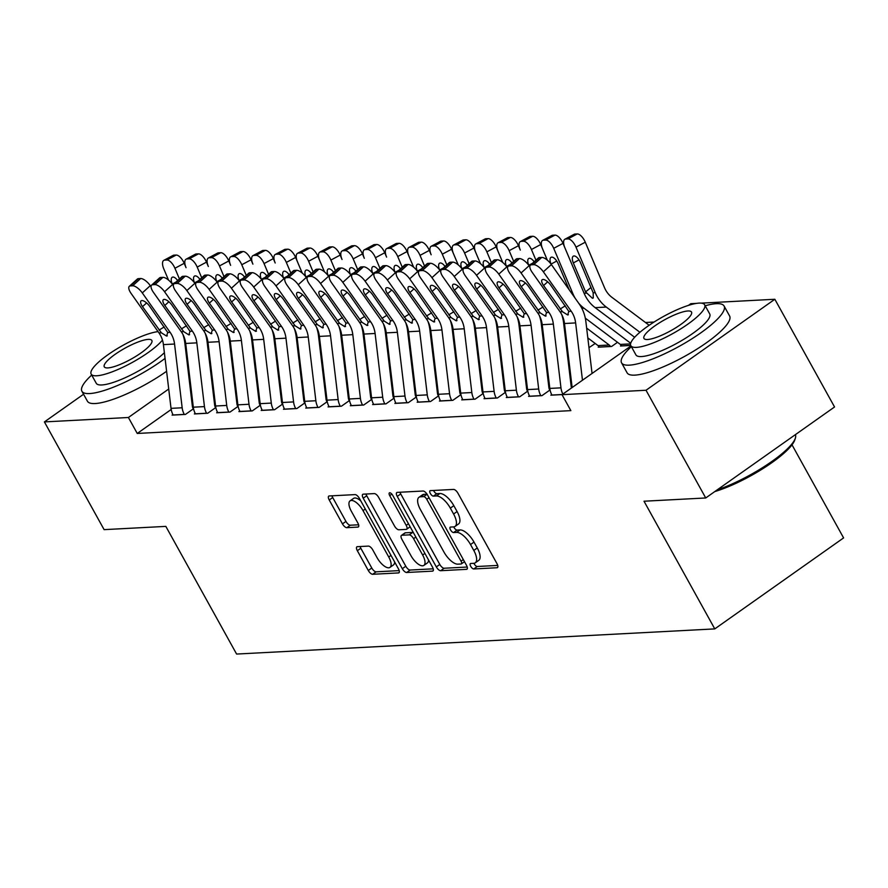 <?xml version="1.0" encoding="UTF-8"?>
<svg xmlns="http://www.w3.org/2000/svg" width="888" height="888" viewBox="0 0 888 888"><rect width="100%" height="100%" fill="white"/><g stroke="black" fill="none" stroke-linecap="round" stroke-linejoin="round"><path stroke-width="1.33" d="M470.707 566.3A3.219 1.343 -125.2 0 0 473.759 568.964L497.003 567.743A4.607 1.92 -125.2 0 0 497.48 567.587A4.607 1.92 -125.2 0 0 497.014 563.714L457.942 493.217A4.607 1.92 -125.2 0 0 453.579 489.421L430.347 490.642A3.219 1.343 -125.2 0 0 430.003 490.753A3.219 1.343 -125.2 0 0 430.336 493.462A3.219 1.343 -125.2 0 0 433.388 496.126L436.385 495.97A14.73 6.127 -125.2 0 1 450.338 508.125L453.59 514.008A14.73 6.127 -125.2 0 1 455.089 526.395A14.73 6.127 -125.2 0 1 453.535 526.906L450.538 527.061A3.219 1.343 -125.2 0 0 450.194 527.172A3.219 1.343 -125.2 0 0 450.516 529.881A3.219 1.343 -125.2 0 0 453.568 532.545L456.576 532.389A14.73 6.127 -125.2 0 1 470.529 544.544L473.781 550.427A14.73 6.127 -125.2 0 1 475.28 562.814A14.73 6.127 -125.2 0 1 473.726 563.325L470.718 563.48A3.219 1.343 -125.2 0 0 470.385 563.591A3.219 1.343 -125.2 0 0 470.707 566.3M473.926 563.303A3.219 1.343 -125.2 0 0 474.192 563.847A3.219 1.343 -125.2 0 0 477.245 566.5L497.746 565.423M433.555 490.476A3.219 1.343 -125.2 0 0 433.81 491.009A3.219 1.343 -125.2 0 0 436.863 493.661L439.871 493.506L436.385 495.97M453.735 526.884A3.219 1.343 -125.2 0 0 454.001 527.428A3.219 1.343 -125.2 0 0 457.054 530.081L460.062 529.925L456.576 532.389M357.353 546.675A4.607 1.92 -125.2 0 0 356.876 546.83A4.607 1.92 -125.2 0 0 357.342 550.704L368.298 570.485A4.607 1.92 -125.2 0 0 372.66 574.281L398.468 572.927A4.607 1.92 -125.2 0 0 398.956 572.771A4.607 1.92 -125.2 0 0 398.479 568.897L359.407 498.401A4.607 1.92 -125.2 0 0 355.056 494.605L329.248 495.959A4.607 1.92 -125.2 0 0 328.76 496.115A4.607 1.92 -125.2 0 0 329.226 499.988L342.468 523.887A4.607 1.92 -125.2 0 0 346.831 527.683L357.875 527.106A4.607 1.92 -125.2 0 0 358.352 526.939A4.607 1.92 -125.2 0 0 357.886 523.065L351.326 511.222A12.31 5.128 -125.2 0 1 350.072 500.865A12.31 5.128 -125.2 0 1 363.026 510.611L388.744 557.009A12.31 5.128 -125.2 0 1 389.999 567.377A12.31 5.128 -125.2 0 1 377.045 557.631L372.76 549.894A4.607 1.92 -125.2 0 0 368.398 546.098L357.353 546.675M171.195 409.479L137.252 433.455L570.862 410.633L562.015 394.672L630.98 345.965M137.252 433.455L128.405 417.493L44.4 421.911L83.572 394.25M701.209 303.141L774.847 299.267L834.554 406.981L705.727 497.968L644.011 501.221L714.773 628.893L236.597 654.056L165.834 526.384L104.107 529.637L44.4 421.911M705.727 497.968L646.02 390.254L562.015 394.672M436.319 566.899A4.607 1.92 -125.2 0 0 440.681 570.707L466.489 569.341A4.607 1.92 -125.2 0 0 466.977 569.186A4.607 1.92 -125.2 0 0 466.5 565.312L427.428 494.827A4.607 1.92 -125.2 0 0 423.077 491.02L397.269 492.385A4.607 1.92 -125.2 0 0 396.781 492.54A4.607 1.92 -125.2 0 0 397.247 496.414L436.319 566.899L439.804 564.446A4.607 1.92 -125.2 0 0 444.167 568.242L467.232 567.032M432.478 571.139L406.671 572.494A4.607 1.92 -125.2 0 1 402.308 568.697L363.236 498.201A4.607 1.92 -125.2 0 1 362.77 494.327A4.607 1.92 -125.2 0 1 363.259 494.172L374.303 493.595A4.607 1.92 -125.2 0 1 378.654 497.391L394.505 525.985A4.607 1.92 -125.2 0 0 398.856 529.781L406.193 529.392A4.607 1.92 -125.2 0 0 406.671 529.237A4.607 1.92 -125.2 0 0 406.204 525.363L389.71 495.604A3.219 1.343 -125.2 0 1 389.377 492.884A3.219 1.343 -125.2 0 1 392.774 495.437L432.489 567.11A4.607 1.92 -125.2 0 1 432.967 570.984A4.607 1.92 -125.2 0 1 432.478 571.139L433.266 570.573M714.773 628.893L843.6 537.906L792.007 444.833M195.182 413.364L194.361 413.952L207.725 413.242L215.828 407.514M277.023 364.08L277.811 363.747M239.749 411.011L238.916 411.599L252.292 410.9L260.395 405.172M321.589 361.738L322.377 361.405M284.315 408.669L283.483 409.257L296.858 408.558L304.961 402.83M366.156 359.385L366.944 359.052M328.882 406.327L328.049 406.915L341.414 406.204L349.528 400.488M410.722 357.043L411.499 356.71M373.437 403.985L372.616 404.562L385.98 403.862L394.083 398.135M455.289 354.701L456.066 354.368M418.004 401.631L417.171 402.22L430.547 401.52L438.65 395.793M499.844 352.347L500.632 352.014M462.57 399.289L461.738 399.878L475.113 399.167L483.216 393.451M544.411 350.005L545.199 349.672M507.137 396.947L506.304 397.524L519.669 396.825L527.783 391.097M588.977 347.663L595.215 343.467M562.126 394.594L550.871 395.182L551.703 394.594M630.724 345.465L620.501 345.998L621.311 345.432M233.2 365.69L232.434 366.222M212.521 380.297L211.755 380.83M191.841 394.894L191.075 395.438M654.045 322.044L645.476 322.499M599.023 346.609L598.223 347.175L611.588 346.475L617.504 342.302M529.415 395.771L528.582 396.359L541.958 395.648L550.061 389.932M566.688 348.829L567.476 348.496M484.848 398.113L484.027 398.701L497.391 398.002L505.494 392.274M522.133 351.182L522.91 350.849M440.293 400.466L439.46 401.043L452.825 400.344L460.939 394.616M477.566 353.524L478.343 353.191M395.726 402.808L394.894 403.396L408.269 402.686L416.372 396.969M433 355.866L433.788 355.533M351.16 405.15L350.327 405.738L363.703 405.039L371.806 399.311M388.433 358.219L389.221 357.886M306.593 407.503L305.761 408.08L319.136 407.381L327.239 401.654M343.878 360.561L344.655 360.228M262.027 409.845L261.205 410.434L274.57 409.723L282.673 404.007M299.312 362.903L300.089 362.57M217.471 412.187L216.639 412.776L230.003 412.076L238.117 406.349M254.745 365.257L255.533 364.913M172.905 414.53L172.072 415.118L185.448 414.419L193.551 408.691M210.079 359.818L209.313 360.35M189.399 374.414L188.633 374.958M168.72 389.022L128.405 417.493M774.847 299.267L646.02 390.254M688.444 305.383L690.842 303.685L696.503 303.385M475.28 562.814L478.754 560.361A14.73 6.127 -125.2 0 0 477.267 547.963L473.781 550.427M460.062 529.925A14.73 6.127 -125.2 0 1 474.003 542.091L477.267 547.963M455.089 526.395L458.574 523.942A14.73 6.127 -125.2 0 0 457.076 511.544L453.59 514.008M439.871 493.506A14.73 6.127 -125.2 0 1 453.824 505.672L457.076 511.544M400 492.241A4.607 1.92 -125.2 0 0 400.732 493.95L439.804 564.446M461.039 563.991A3.219 1.343 -125.2 0 0 461.383 563.88A3.219 1.343 -125.2 0 0 461.05 561.172L426.751 499.289A3.219 1.343 -125.2 0 0 423.709 496.636L420.535 496.803A14.73 6.127 -125.2 0 0 418.981 497.302A14.73 6.127 -125.2 0 0 420.479 509.701L443.922 551.992A14.73 6.127 -125.2 0 0 457.875 564.158L461.039 563.991M418.981 497.302L422.466 494.849A14.73 6.127 -125.2 0 1 424.02 494.339L427.039 494.183M433.222 568.82L410.156 570.04L406.671 572.494M365.989 494.028A4.607 1.92 -125.2 0 0 366.722 495.748L405.794 566.233A4.607 1.92 -125.2 0 0 410.156 570.04M409.668 526.939A4.607 1.92 -125.2 0 0 410.145 526.784L406.671 529.237M410.944 555.644A12.31 5.128 -125.2 0 0 423.898 565.39A12.31 5.128 -125.2 0 0 422.644 555.033L413.586 538.683A4.607 1.92 -125.2 0 0 409.224 534.876L401.898 535.264A4.607 1.92 -125.2 0 0 401.42 535.42A4.607 1.92 -125.2 0 0 401.887 539.294L410.944 555.644M423.898 565.39L427.383 562.937A12.31 5.128 -125.2 0 0 428.527 559.94M413.32 532.511A4.607 1.92 -125.2 0 0 412.709 532.423L409.224 534.876M401.42 535.42L404.895 532.966A4.607 1.92 -125.2 0 1 405.383 532.8L412.709 532.423M389.999 567.377L393.484 564.912A12.31 5.128 -125.2 0 0 394.616 561.926M360.828 500.954A12.31 5.128 -125.2 0 0 353.557 498.401L350.072 500.865M331.979 495.815A4.607 1.92 -125.2 0 0 332.711 497.535L345.954 521.423A4.607 1.92 -125.2 0 0 350.305 525.219L358.619 524.786M360.095 546.531A4.607 1.92 -125.2 0 0 360.817 548.251L371.783 568.02A4.607 1.92 -125.2 0 0 376.146 571.828L399.212 570.607M649.161 325.263L611.899 297.314A23.443 20.613 -93 0 1 604.528 287.723L585.281 242.202L576.001 247.153A9.38 4.129 -118.1 0 0 567.954 238.894L577.233 233.944A9.38 4.129 61.9 0 1 585.281 242.202M639.915 332.279L606.293 307.07A35.165 30.925 -93 0 1 595.249 292.685L576.001 247.153M634.654 337.274L595.16 307.648A35.165 30.925 -93 0 1 584.104 293.262L564.857 247.741A9.38 4.129 -118.1 0 1 564.901 239.238L574.181 234.277A9.38 4.129 61.9 0 1 575.002 234.055L577.233 233.944M579.032 259.884L573.326 262.926A7.504 3.297 61.9 0 1 573.359 256.121A7.504 3.297 61.9 0 1 574.014 255.944A7.504 3.297 61.9 0 1 580.452 262.548L593.173 292.785L593.273 297.98L592.429 298.279L585.569 291.875L591.008 287.501M575.002 234.055L565.723 239.016L567.954 238.894M565.723 239.016A9.38 4.129 -118.1 0 0 564.901 239.238M573.326 262.926L585.569 291.875M572.138 387.523A16.406 14.43 -93 0 1 572.105 387.257L564.491 323.51A23.443 20.613 87 0 0 560.073 311.832L532.223 272.394A9.38 3.63 -132.2 0 1 530.38 265.212A9.38 3.63 -132.2 0 1 531.479 264.802L533.71 264.68L541.724 257.42L539.493 257.542L531.479 264.802M592.052 373.46L585.858 321.5A35.165 30.925 87 0 0 579.231 303.996L551.37 264.546L543.367 271.806A9.38 3.63 -132.2 0 0 533.71 264.68M582.473 380.219L575.635 322.921A23.443 20.613 87 0 0 571.217 311.244L543.367 271.806M541.724 257.42A9.38 3.63 47.8 0 1 551.37 264.546M530.38 265.212L538.394 257.953A9.38 3.63 47.8 0 1 539.493 257.542M562.481 311.71L543.578 285.536A7.504 2.897 47.8 0 1 542.113 279.787A7.504 2.897 47.8 0 1 542.99 279.454A7.504 2.897 47.8 0 1 550.715 285.159L568.82 311.377L567.665 314.963L562.481 311.71L560.073 311.832M568.387 314.741L567.665 314.963M582.517 289.51A23.443 20.613 -93 0 1 582.239 288.9L563.003 243.368L553.712 248.329A9.38 4.129 -118.1 0 0 545.665 240.071L554.956 235.109A9.38 4.129 61.9 0 1 563.003 243.368M575.158 298.235A35.165 30.925 -93 0 1 572.96 293.85L553.712 248.329M630.713 343.268L584.015 308.236A35.165 30.925 -93 0 1 578.599 303.108M621.622 345.943L621.578 345.865A4.684 4.118 87 0 0 620.335 344.422L585.314 318.148M547.319 260.14L542.579 248.918A9.38 4.129 -118.1 0 1 542.612 240.404L551.903 235.453A9.38 4.129 61.9 0 1 552.725 235.231L554.956 235.109M552.725 235.231L543.445 240.182L545.665 240.071M543.445 240.182A9.38 4.129 -118.1 0 0 542.612 240.404M556.743 261.05L551.048 264.091A7.504 3.297 61.9 0 1 551.071 257.298A7.504 3.297 61.9 0 1 551.737 257.12A7.504 3.297 61.9 0 1 558.175 263.725L569.186 289.777M547.308 260.129L540.714 244.544L531.435 249.506A9.38 4.129 -118.1 0 0 523.387 241.247L532.667 236.286A9.38 4.129 61.9 0 1 540.714 244.544M535.941 260.173L531.435 249.506M599.333 347.119L610.433 346.453A4.684 4.118 87 0 0 609.19 345.01L586.646 328.094M599.289 347.041A4.684 4.118 87 0 0 598.046 345.599L587.812 337.917M563.813 319.913L563.025 319.325M508.158 237.573L498.878 242.535A9.38 4.129 -118.1 0 0 498.046 242.757L507.337 237.795A9.38 4.129 61.9 0 1 508.158 237.573L510.389 237.462A9.38 4.129 61.9 0 1 518.437 245.721L520.29 250.083A9.38 4.129 -118.1 0 1 520.335 241.58L529.614 236.63A9.38 4.129 61.9 0 1 530.447 236.408L532.667 236.286M530.447 236.408L521.156 241.358L523.387 241.247M521.156 241.358A9.38 4.129 -118.1 0 0 520.335 241.58M528.76 265.257A7.504 3.297 61.9 0 1 528.793 258.464A7.504 3.297 61.9 0 1 529.448 258.286A7.504 3.297 61.9 0 1 534.165 261.782M551.981 395.127L551.936 395.049A16.406 14.43 -93 0 1 549.816 388.422L542.213 324.686A23.443 20.613 87 0 0 537.795 313.009L509.945 273.56A9.38 3.63 -132.2 0 1 508.103 266.378A9.38 3.63 -132.2 0 1 509.201 265.967L511.433 265.856L519.436 258.597L517.216 258.708L509.201 265.967M571.583 387.912A4.684 4.118 -93 0 1 571.184 386.424L563.569 322.677A35.165 30.925 87 0 0 561.693 314.463M529.836 266.777L529.093 265.723L521.078 272.971A9.38 3.63 -132.2 0 0 511.433 265.856M562.87 394.072A16.406 14.43 -93 0 1 560.961 387.845L553.357 324.098A23.443 20.613 87 0 0 548.939 312.421L521.078 272.971M519.436 258.597A9.38 3.63 47.8 0 1 529.093 265.723M508.103 266.378L516.106 259.118A9.38 3.63 47.8 0 1 517.216 258.708M540.193 312.887L521.3 286.702A7.504 2.897 47.8 0 1 519.824 280.952A7.504 2.897 47.8 0 1 520.712 280.63A7.504 2.897 47.8 0 1 528.427 286.325L546.531 312.543L545.376 316.128L540.193 312.887L537.795 313.009M546.109 315.917L545.376 316.128M529.703 396.292L529.659 396.215A16.406 14.43 -93 0 1 527.539 389.599L519.935 325.852A23.443 20.613 87 0 0 515.517 314.186L487.656 274.736A9.38 3.63 -132.2 0 1 485.825 267.554A9.38 3.63 -132.2 0 1 486.924 267.144L489.144 267.022L497.158 259.773L494.927 259.884L486.924 267.144M549.839 390.087L549.506 389.488A4.684 4.118 -93 0 1 548.895 387.59L541.292 323.854A35.165 30.925 87 0 0 539.404 315.64M507.548 267.943L506.815 266.888L498.801 274.148A9.38 3.63 -132.2 0 0 489.144 267.022M540.836 395.715L540.803 395.626A16.406 14.43 -93 0 1 538.683 389.011L531.068 325.263A23.443 20.613 87 0 0 526.651 313.597L498.801 274.148M497.158 259.773A9.38 3.63 47.8 0 1 506.815 266.888M485.825 267.554L493.828 260.295A9.38 3.63 47.8 0 1 494.927 259.884M517.915 314.052L499.023 287.879A7.504 2.897 47.8 0 1 497.546 282.129A7.504 2.897 47.8 0 1 498.423 281.807A7.504 2.897 47.8 0 1 506.149 287.501L524.253 313.719L523.099 317.305L517.915 314.052L515.517 314.186M523.82 317.083L523.099 317.305M631.368 346.664A58.597 13.52 -29 0 0 621.567 362.826A58.597 13.52 -29 0 0 629.303 365.157A58.597 13.52 -29 0 0 690.453 339.727A58.597 13.52 -29 0 0 724.075 306.005A58.597 13.52 -29 0 0 716.35 303.685A58.597 13.52 -29 0 0 705.172 305.761M621.567 362.826L627.095 372.805A58.597 13.52 -29 0 0 634.831 375.136A58.597 13.52 -29 0 0 695.981 349.706A58.597 13.52 -29 0 0 729.603 315.984L724.075 306.005M704.639 304.784L709.723 313.964A42.191 9.735 151 0 1 685.514 338.239A42.191 9.735 151 0 1 641.491 356.554A42.191 9.735 151 0 1 635.919 354.878L630.835 345.698A42.191 9.735 -29 0 0 636.396 347.375A42.191 9.735 -29 0 0 680.43 329.071A42.191 9.735 -29 0 0 704.639 304.784A42.191 9.735 -29 0 0 699.067 303.108A42.191 9.735 -29 0 0 655.044 321.423A42.191 9.735 -29 0 0 630.835 345.698M647.541 339.505A27.195 6.272 -29 0 0 675.912 327.705A27.195 6.272 -29 0 0 691.519 312.065A27.195 6.272 -29 0 0 687.934 310.978A27.195 6.272 -29 0 0 659.551 322.777A27.195 6.272 -29 0 0 643.955 338.428A27.195 6.272 -29 0 0 647.541 339.505M717.26 489.832A58.597 13.52 -29 0 0 795.382 438.095A58.597 13.52 -29 0 0 795.382 434.654M795.382 438.095L794.816 439.882A57.198 13.198 151 0 1 714.773 491.586M91.697 375.069A58.597 13.52 -29 0 0 81.896 391.231A58.597 13.52 -29 0 0 89.633 393.562A58.597 13.52 -29 0 0 165.068 358.408M81.896 391.231L87.424 401.21A58.597 13.52 -29 0 0 95.16 403.541A58.597 13.52 -29 0 0 166.6 371.284M164.38 352.691A42.191 9.735 151 0 1 101.809 384.959A42.191 9.735 151 0 1 96.248 383.283L91.164 374.103A42.191 9.735 -29 0 0 96.725 375.779A42.191 9.735 -29 0 0 131.391 362.926A42.191 9.735 -29 0 0 162.471 340.082M158.064 331.624A42.191 9.735 -29 0 0 114.263 350.516A42.191 9.735 -29 0 0 91.164 374.103M107.87 367.91A27.195 6.272 -29 0 0 136.241 356.11A27.195 6.272 -29 0 0 151.848 340.47A27.195 6.272 -29 0 0 148.263 339.383A27.195 6.272 -29 0 0 119.88 351.182A27.195 6.272 -29 0 0 104.285 366.833A27.195 6.272 -29 0 0 107.87 367.91M186.169 354.312A58.597 13.52 -29 0 0 186.891 353.424M184.16 338.927A58.597 13.52 -29 0 0 184.482 338.073M513.664 261.338L509.146 250.671A9.38 4.129 -118.1 0 0 501.098 242.413L510.389 237.462M565.268 329.948L564.357 329.27M566.433 339.771L565.534 339.094M541.525 321.09L540.748 320.501M502.752 262.482L498.013 251.26A9.38 4.129 -118.1 0 1 498.046 242.757M498.878 242.535L501.098 242.413M506.471 266.422A7.504 3.297 61.9 0 1 506.515 259.64A7.504 3.297 61.9 0 1 507.17 259.463A7.504 3.297 61.9 0 1 511.888 262.959M502.741 262.471L496.148 246.886L486.868 251.848A9.38 4.129 -118.1 0 0 478.821 243.59L488.1 238.628A9.38 4.129 61.9 0 1 496.148 246.886M491.375 262.515L486.868 251.848M542.979 331.113L542.08 330.436M544.155 340.937L543.245 340.259M519.247 322.255L518.459 321.667M480.475 263.658L475.724 252.436A9.38 4.129 -118.1 0 1 475.768 243.923L485.048 238.972A9.38 4.129 61.9 0 1 485.88 238.75L488.1 238.628M485.88 238.75L476.59 243.701L478.821 243.59M476.59 243.701A9.38 4.129 -118.1 0 0 475.768 243.923M487.978 265.601L484.204 267.61A7.504 3.297 61.9 0 1 484.226 260.806A7.504 3.297 61.9 0 1 484.892 260.628A7.504 3.297 61.9 0 1 489.599 264.125M507.414 397.469L507.37 397.391A16.406 14.43 -93 0 1 505.261 390.776L497.646 327.028A23.443 20.613 87 0 0 493.229 315.351L465.379 275.913A9.38 3.63 -132.2 0 1 463.536 268.731A9.38 3.63 -132.2 0 1 464.635 268.32L466.866 268.198L474.869 260.939L472.649 261.061L464.635 268.32M527.55 391.264L527.217 390.653A4.684 4.118 -93 0 1 526.617 388.766L519.003 325.019A35.165 30.925 87 0 0 517.127 316.805M485.27 269.12L484.526 268.065L476.523 275.324A9.38 3.63 -132.2 0 0 466.866 268.198M518.559 396.881L518.514 396.803A16.406 14.43 -93 0 1 516.394 390.187L508.791 326.44A23.443 20.613 87 0 0 504.373 314.763L476.523 275.324M474.869 260.939A9.38 3.63 47.8 0 1 484.526 268.065M463.536 268.731L471.55 261.472A9.38 3.63 47.8 0 1 472.649 261.061M495.626 315.229L476.734 289.044A7.504 2.897 47.8 0 1 475.269 283.305A7.504 2.897 47.8 0 1 476.146 282.972A7.504 2.897 47.8 0 1 483.871 288.678L501.975 314.896L500.81 318.47L495.626 315.229L493.229 315.351M501.542 318.259L500.81 318.47M485.137 398.645L485.092 398.568A16.406 14.43 -93 0 1 482.972 391.941L475.369 328.205A23.443 20.613 87 0 0 470.951 316.528L443.09 277.078A9.38 3.63 -132.2 0 1 441.258 269.897A9.38 3.63 -132.2 0 1 442.357 269.486L444.588 269.375L452.591 262.115L450.36 262.226L442.357 269.486M505.272 392.429L504.939 391.83A4.684 4.118 -93 0 1 504.329 389.943L496.725 326.196A35.165 30.925 87 0 0 494.838 317.982M462.992 270.296L462.248 269.242L454.234 276.49A9.38 3.63 -132.2 0 0 444.588 269.375M496.281 398.057L496.237 397.979A16.406 14.43 -93 0 1 494.117 391.353L486.513 327.617A23.443 20.613 87 0 0 482.084 315.939L454.234 276.49M452.591 262.115A9.38 3.63 47.8 0 1 462.248 269.242M441.258 269.897L449.261 262.637A9.38 3.63 47.8 0 1 450.36 262.226M473.348 316.394L454.456 290.221A7.504 2.897 47.8 0 1 452.98 284.471A7.504 2.897 47.8 0 1 453.857 284.149A7.504 2.897 47.8 0 1 461.582 289.843L479.687 316.061L478.532 319.647L473.348 316.394L470.951 316.528M479.265 319.436L478.532 319.647M480.464 263.647L473.87 248.063L464.591 253.025A9.38 4.129 -118.1 0 0 456.543 244.766L465.823 239.804A9.38 4.129 61.9 0 1 473.87 248.063M469.097 263.692L464.591 253.025M520.701 332.29L519.791 331.613M521.866 342.113L520.967 341.436M496.969 323.432L496.181 322.844M458.197 264.835L453.446 253.602A9.38 4.129 -118.1 0 1 453.491 245.099L462.77 240.149A9.38 4.129 61.9 0 1 463.591 239.927L465.823 239.804M463.591 239.927L454.312 244.877L456.543 244.766M454.312 244.877A9.38 4.129 -118.1 0 0 453.491 245.099M465.701 266.766L461.915 268.787A7.504 3.297 61.9 0 1 461.949 261.982A7.504 3.297 61.9 0 1 462.604 261.805A7.504 3.297 61.9 0 1 467.321 265.301M462.859 399.811L462.815 399.733A16.406 14.43 -93 0 1 460.694 393.118L453.08 329.37A23.443 20.613 87 0 0 448.662 317.704L420.812 278.255A9.38 3.63 -132.2 0 1 418.97 271.073A9.38 3.63 -132.2 0 1 420.068 270.662L422.3 270.54L430.314 263.281L428.083 263.403L420.068 270.662M482.994 393.606L482.661 393.007A4.684 4.118 -93 0 1 482.051 391.109L474.447 327.361A35.165 30.925 87 0 0 472.56 319.147M440.703 271.462L439.96 270.407L431.957 277.667A9.38 3.63 -132.2 0 0 422.3 270.54M473.992 399.234L473.948 399.145A16.406 14.43 -93 0 1 471.828 392.529L464.224 328.782A23.443 20.613 87 0 0 459.806 317.116L431.957 277.667M430.314 263.281A9.38 3.63 47.8 0 1 439.96 270.407M418.97 271.073L426.984 263.814A9.38 3.63 47.8 0 1 428.083 263.403M451.071 317.571L432.167 291.397A7.504 2.897 47.8 0 1 430.702 285.647A7.504 2.897 47.8 0 1 431.579 285.314A7.504 2.897 47.8 0 1 439.305 291.02L457.409 317.238L456.254 320.823L451.071 317.571L448.662 317.704M456.976 320.601L456.254 320.823M458.175 264.824L451.592 249.239L442.302 254.19A9.38 4.129 -118.1 0 0 434.254 245.932L443.545 240.981A9.38 4.129 61.9 0 1 451.592 249.239M446.819 264.857L442.302 254.19M498.412 333.466L497.513 332.789M499.589 343.29L498.69 342.613M474.68 324.608L473.903 324.02M419.036 242.269L409.745 247.219A9.38 4.129 -118.1 0 0 408.924 247.441L418.204 242.491A9.38 4.129 61.9 0 1 419.036 242.269L421.256 242.147A9.38 4.129 61.9 0 1 429.304 250.405L431.168 254.778A9.38 4.129 -118.1 0 1 431.202 246.276L440.492 241.314A9.38 4.129 61.9 0 1 441.314 241.092L443.545 240.981M441.314 241.092L432.034 246.054L434.254 245.932M432.034 246.054A9.38 4.129 -118.1 0 0 431.202 246.276M443.412 267.943L439.638 269.963A7.504 3.297 61.9 0 1 439.66 263.159A7.504 3.297 61.9 0 1 440.326 262.981A7.504 3.297 61.9 0 1 445.032 266.478M440.57 400.988L440.526 400.91A16.406 14.43 -93 0 1 438.406 394.294L430.802 330.547A23.443 20.613 87 0 0 426.384 318.87L398.534 279.431A9.38 3.63 -132.2 0 1 396.692 272.239A9.38 3.63 -132.2 0 1 397.791 271.828L400.022 271.717L408.025 264.458L405.805 264.58L397.791 271.828M460.706 394.783L460.373 394.172A4.684 4.118 -93 0 1 459.773 392.285L452.159 328.538A35.165 30.925 87 0 0 450.283 320.324M418.426 272.638L417.682 271.584L409.668 278.843A9.38 3.63 -132.2 0 0 400.022 271.717M451.715 400.399L451.67 400.322A16.406 14.43 -93 0 1 449.55 393.706L441.947 329.959A23.443 20.613 87 0 0 437.529 318.281L409.668 278.843M408.025 264.458A9.38 3.63 47.8 0 1 417.682 271.584M396.692 272.239L404.706 264.99A9.38 3.63 47.8 0 1 405.805 264.58M428.782 318.748L409.89 292.563A7.504 2.897 47.8 0 1 408.413 286.824A7.504 2.897 47.8 0 1 409.301 286.491A7.504 2.897 47.8 0 1 417.016 292.196L435.12 318.415L433.966 321.989L428.782 318.748L426.384 318.87M434.698 321.778L433.966 321.989M424.531 266.034L420.024 255.367A9.38 4.129 -118.1 0 0 411.976 247.108L421.256 242.147M476.135 334.632L475.235 333.955M477.311 344.455L476.401 343.778M452.403 325.774L451.615 325.186M413.63 267.177L408.88 255.955A9.38 4.129 -118.1 0 1 408.924 247.441M409.745 247.219L411.976 247.108M421.134 269.108L417.349 271.129A7.504 3.297 61.9 0 1 417.382 264.324A7.504 3.297 61.9 0 1 418.048 264.147A7.504 3.297 61.9 0 1 422.755 267.643M413.608 267.166L407.026 251.582L397.735 256.543A9.38 4.129 -118.1 0 0 389.699 248.285L398.978 243.323A9.38 4.129 61.9 0 1 407.026 251.582M402.253 267.21L397.735 256.543M453.857 335.808L452.947 335.131M455.022 345.632L454.123 344.955M430.114 326.951L429.337 326.362M374.47 244.611L365.179 249.572A9.38 4.129 -118.1 0 0 364.358 249.794L373.637 244.833A9.38 4.129 61.9 0 1 374.47 244.611L376.701 244.5A9.38 4.129 61.9 0 1 384.737 252.758L386.602 257.12A9.38 4.129 -118.1 0 1 386.635 248.618L395.926 243.667A9.38 4.129 61.9 0 1 396.747 243.445L398.978 243.323M396.747 243.445L387.468 248.396L389.699 248.285M387.468 248.396A9.38 4.129 -118.1 0 0 386.635 248.618M398.856 270.285L395.071 272.305A7.504 3.297 61.9 0 1 395.105 265.501A7.504 3.297 61.9 0 1 395.759 265.323A7.504 3.297 61.9 0 1 400.477 268.82M379.964 268.376L375.458 257.709A9.38 4.129 -118.1 0 0 367.41 249.45L376.701 244.5M431.568 336.985L430.669 336.308M432.745 346.808L431.834 346.12M407.836 328.127L407.048 327.539M352.181 245.787L342.901 250.738A9.38 4.129 -118.1 0 0 342.08 250.96L351.359 246.009A9.38 4.129 61.9 0 1 352.181 245.787L354.412 245.665A9.38 4.129 61.9 0 1 362.459 253.924L364.313 258.297A9.38 4.129 -118.1 0 1 364.358 249.794M365.179 249.572L367.41 249.45M372.782 273.46A7.504 3.297 61.9 0 1 372.816 266.678A7.504 3.297 61.9 0 1 373.482 266.5A7.504 3.297 61.9 0 1 378.188 269.996M357.686 269.552L353.18 258.885A9.38 4.129 -118.1 0 0 345.132 250.627L354.412 245.665M409.29 338.15L408.38 337.473M410.456 347.974L409.557 347.297M385.559 329.293L384.77 328.704M329.903 246.964L320.624 251.915A9.38 4.129 -118.1 0 0 319.791 252.137L329.082 247.186A9.38 4.129 61.9 0 1 329.903 246.964L332.134 246.842A9.38 4.129 61.9 0 1 340.182 255.1L342.035 259.474A9.38 4.129 -118.1 0 1 342.08 250.96M342.901 250.738L345.132 250.627M350.494 274.636A7.504 3.297 61.9 0 1 350.538 267.843A7.504 3.297 61.9 0 1 351.193 267.665A7.504 3.297 61.9 0 1 355.91 271.162M335.409 270.729L330.891 260.062A9.38 4.129 -118.1 0 0 322.844 251.792L332.134 246.842M387.002 339.327L386.102 338.65M388.178 349.151L387.279 348.473M363.27 330.469L362.493 329.881M324.497 271.872L319.758 260.639A9.38 4.129 -118.1 0 1 319.791 252.137M320.624 251.915L322.844 251.792M332.001 273.804L328.227 275.824A7.504 3.297 61.9 0 1 328.249 269.02A7.504 3.297 61.9 0 1 328.915 268.842A7.504 3.297 61.9 0 1 333.622 272.339M324.486 271.861L317.893 256.277L308.613 261.227A9.38 4.129 -118.1 0 0 300.566 252.969L309.845 248.018A9.38 4.129 61.9 0 1 317.893 256.277M313.12 271.894L308.613 261.227M364.724 340.504L363.825 339.827M365.9 350.327L364.99 349.639M340.992 331.646L340.204 331.058M302.22 273.038L297.469 261.816A9.38 4.129 -118.1 0 1 297.513 253.313L306.793 248.351A9.38 4.129 61.9 0 1 307.625 248.129L309.845 248.018M307.625 248.129L298.335 253.091L300.566 252.969M298.335 253.091A9.38 4.129 -118.1 0 0 297.513 253.313M309.723 274.98L305.938 277.001A7.504 3.297 61.9 0 1 305.971 270.196A7.504 3.297 61.9 0 1 306.638 270.019A7.504 3.297 61.9 0 1 311.344 273.515M302.198 273.027L295.615 257.442L286.336 262.404A9.38 4.129 -118.1 0 0 278.288 254.146L287.568 249.184A9.38 4.129 61.9 0 1 295.615 257.442M290.842 273.071L286.336 262.404M342.446 341.669L341.536 340.992M343.612 351.493L342.713 350.816M318.714 332.811L317.926 332.223M263.059 250.472L253.768 255.433A9.38 4.129 -118.1 0 0 252.947 255.655L262.226 250.694A9.38 4.129 61.9 0 1 263.059 250.472L265.29 250.361A9.38 4.129 61.9 0 1 273.338 258.619L275.191 262.992A9.38 4.129 -118.1 0 1 275.225 254.479L284.515 249.528A9.38 4.129 61.9 0 1 285.337 249.306L287.568 249.184M285.337 249.306L276.057 254.257L278.288 254.146M276.057 254.257A9.38 4.129 -118.1 0 0 275.225 254.479M287.446 276.146L283.661 278.166A7.504 3.297 61.9 0 1 283.694 271.362A7.504 3.297 61.9 0 1 284.349 271.184A7.504 3.297 61.9 0 1 289.066 274.681M268.553 274.248L264.047 263.57A9.38 4.129 -118.1 0 0 255.999 255.311L265.29 250.361M320.157 342.846L319.258 342.169M321.334 352.669L320.424 351.992M296.426 333.988L295.637 333.4M240.77 251.648L231.491 256.61A9.38 4.129 -118.1 0 0 230.669 256.832L239.949 251.87A9.38 4.129 61.9 0 1 240.77 251.648L243.001 251.537A9.38 4.129 61.9 0 1 251.049 259.796L252.902 264.158A9.38 4.129 -118.1 0 1 252.947 255.655M253.768 255.433L255.999 255.311M261.372 279.332A7.504 3.297 61.9 0 1 261.405 272.538A7.504 3.297 61.9 0 1 262.071 272.361A7.504 3.297 61.9 0 1 266.777 275.857M246.276 275.413L241.769 264.746A9.38 4.129 -118.1 0 0 233.722 256.488L243.001 251.537M297.88 344.022L296.969 343.345M299.045 353.846L298.146 353.158M274.148 335.165L273.36 334.576M218.492 252.825L209.213 257.775A9.38 4.129 -118.1 0 0 208.38 257.997L217.671 253.047A9.38 4.129 61.9 0 1 218.492 252.825L220.724 252.703A9.38 4.129 61.9 0 1 228.771 260.961L230.625 265.334A9.38 4.129 -118.1 0 1 230.669 256.832M231.491 256.61L233.722 256.488M242.879 278.499L239.094 280.519A7.504 3.297 61.9 0 1 239.127 273.715A7.504 3.297 61.9 0 1 239.782 273.537A7.504 3.297 61.9 0 1 244.5 277.034M418.292 402.164L418.248 402.086A16.406 14.43 -93 0 1 416.128 395.46L408.524 331.724A23.443 20.613 87 0 0 404.107 320.046L376.246 280.597A9.38 3.63 -132.2 0 1 374.414 273.415A9.38 3.63 -132.2 0 1 375.513 273.005L377.733 272.894L385.747 265.634L383.516 265.745L375.513 273.005M438.428 395.948L438.095 395.349A4.684 4.118 -93 0 1 437.484 393.462L429.881 329.714A35.165 30.925 87 0 0 427.994 321.5M396.137 273.804L395.404 272.76L387.39 280.009A9.38 3.63 -132.2 0 0 377.733 272.894M429.437 401.576L429.392 401.498A16.406 14.43 -93 0 1 427.272 394.871L419.658 331.135A23.443 20.613 87 0 0 415.24 319.458L387.39 280.009M385.747 265.634A9.38 3.63 47.8 0 1 395.404 272.76M374.414 273.415L382.417 266.156A9.38 3.63 47.8 0 1 383.516 265.745M406.504 319.913L387.612 293.739A7.504 2.897 47.8 0 1 386.136 287.99A7.504 2.897 47.8 0 1 387.013 287.668A7.504 2.897 47.8 0 1 394.738 293.362L412.842 319.58L411.688 323.165L406.504 319.913L404.107 320.046M412.409 322.943L411.688 323.165M396.004 403.33L395.959 403.252A16.406 14.43 -93 0 1 393.85 396.636L386.236 332.889A23.443 20.613 87 0 0 381.818 321.212L353.968 281.774A9.38 3.63 -132.2 0 1 352.125 274.592A9.38 3.63 -132.2 0 1 353.224 274.181L355.455 274.059L363.47 266.8L361.238 266.922L353.224 274.181M416.139 397.125L415.806 396.525A4.684 4.118 -93 0 1 415.207 394.627L407.603 330.88A35.165 30.925 87 0 0 405.716 322.666M373.859 274.98L373.115 273.926L365.112 281.185A9.38 3.63 -132.2 0 0 355.455 274.059M407.148 402.752L407.104 402.664A16.406 14.43 -93 0 1 404.984 396.048L397.38 332.301A23.443 20.613 87 0 0 392.962 320.635L365.112 281.185M363.47 266.8A9.38 3.63 47.8 0 1 373.115 273.926M352.125 274.592L360.139 267.332A9.38 3.63 47.8 0 1 361.238 266.922M384.215 321.09L365.323 294.916A7.504 2.897 47.8 0 1 363.858 289.166A7.504 2.897 47.8 0 1 364.735 288.833A7.504 2.897 47.8 0 1 372.461 294.539L390.565 320.757L389.399 324.342L384.215 321.09L381.818 321.212M390.132 324.12L389.399 324.342M373.726 404.506L373.682 404.429A16.406 14.43 -93 0 1 371.561 397.813L363.958 334.066A23.443 20.613 87 0 0 359.54 322.388L331.69 282.95A9.38 3.63 -132.2 0 1 329.848 275.757A9.38 3.63 -132.2 0 1 330.947 275.347L333.178 275.236L341.181 267.976L338.95 268.098L330.947 275.347M393.861 398.301L393.528 397.691A4.684 4.118 -93 0 1 392.918 395.804L385.314 332.057A35.165 30.925 87 0 0 383.427 323.843M351.581 276.157L350.838 275.102L342.824 282.362A9.38 3.63 -132.2 0 0 333.178 275.236M384.87 403.918L384.826 403.84A16.406 14.43 -93 0 1 382.706 397.225L375.102 333.477A23.443 20.613 87 0 0 370.685 321.8L342.824 282.362M341.181 267.976A9.38 3.63 47.8 0 1 350.838 275.102M329.848 275.757L337.851 268.509A9.38 3.63 47.8 0 1 338.95 268.098M361.938 322.266L343.046 296.081A7.504 2.897 47.8 0 1 341.569 290.343A7.504 2.897 47.8 0 1 342.457 290.01A7.504 2.897 47.8 0 1 350.172 295.715L368.276 321.933L367.121 325.508L361.938 322.266L359.54 322.388M367.854 325.297L367.121 325.508M351.448 405.683L351.404 405.605A16.406 14.43 -93 0 1 349.284 398.978L341.669 335.242A23.443 20.613 87 0 0 337.251 323.565L309.401 284.116A9.38 3.63 -132.2 0 1 307.559 276.934A9.38 3.63 -132.2 0 1 308.658 276.523L310.889 276.412L318.903 269.153L316.672 269.264L308.658 276.523M371.584 399.467L371.251 398.867A4.684 4.118 -93 0 1 370.64 396.98L363.037 333.233A35.165 30.925 87 0 0 361.15 325.019M329.293 277.322L328.549 276.279L320.546 283.527A9.38 3.63 -132.2 0 0 310.889 276.412M362.582 405.095L362.537 405.017A16.406 14.43 -93 0 1 360.417 398.39L352.814 334.654A23.443 20.613 87 0 0 348.396 322.977L320.546 283.527M318.903 269.153A9.38 3.63 47.8 0 1 328.549 276.279M307.559 276.934L315.573 269.675A9.38 3.63 47.8 0 1 316.672 269.264M339.66 323.432L320.757 297.258A7.504 2.897 47.8 0 1 319.291 291.508A7.504 2.897 47.8 0 1 320.168 291.186A7.504 2.897 47.8 0 1 327.894 296.881L345.998 323.099L344.844 326.684L339.66 323.432L337.251 323.565M345.565 326.462L344.844 326.684M329.159 406.848L329.115 406.771A16.406 14.43 -93 0 1 326.995 400.155L319.391 336.408A23.443 20.613 87 0 0 314.974 324.731L287.124 285.292A9.38 3.63 -132.2 0 1 285.281 278.111A9.38 3.63 -132.2 0 1 286.38 277.7L288.611 277.578L296.614 270.318L294.394 270.44L286.38 277.7M349.295 400.643L348.962 400.044A4.684 4.118 -93 0 1 348.362 398.146L340.748 334.399A35.165 30.925 87 0 0 338.872 326.185M307.015 278.499L306.271 277.445L298.257 284.704A9.38 3.63 -132.2 0 0 288.611 277.578M340.304 406.271L340.259 406.182A16.406 14.43 -93 0 1 338.139 399.567L330.536 335.819A23.443 20.613 87 0 0 326.118 324.153L298.257 284.704M296.614 270.318A9.38 3.63 47.8 0 1 306.271 277.445M285.281 278.111L293.295 270.851A9.38 3.63 47.8 0 1 294.394 270.44M317.371 324.608L298.479 298.435A7.504 2.897 47.8 0 1 297.014 292.685A7.504 2.897 47.8 0 1 297.891 292.352A7.504 2.897 47.8 0 1 305.605 298.057L323.72 324.275L322.555 327.861L317.371 324.608L314.974 324.731M323.288 327.639L322.555 327.861M306.882 408.025L306.837 407.947A16.406 14.43 -93 0 1 304.717 401.332L297.114 337.584A23.443 20.613 87 0 0 292.696 325.907L264.835 286.469A9.38 3.63 -132.2 0 1 263.003 279.276A9.38 3.63 -132.2 0 1 264.102 278.865L266.322 278.754L274.337 271.495L272.105 271.617L264.102 278.865M327.017 401.82L326.684 401.21A4.684 4.118 -93 0 1 326.074 399.323L318.47 335.575A35.165 30.925 87 0 0 316.583 327.361M284.737 279.676L283.994 278.621L275.979 285.881A9.38 3.63 -132.2 0 0 266.322 278.754M318.026 407.437L317.982 407.359A16.406 14.43 -93 0 1 315.862 400.743L308.247 336.996A23.443 20.613 87 0 0 303.829 325.319L275.979 285.881M274.337 271.495A9.38 3.63 47.8 0 1 283.994 278.621M263.003 279.276L271.007 272.028A9.38 3.63 47.8 0 1 272.105 271.617M295.094 325.785L276.201 299.6A7.504 2.897 47.8 0 1 274.725 293.861A7.504 2.897 47.8 0 1 275.602 293.528A7.504 2.897 47.8 0 1 283.328 299.234L301.432 325.452L300.277 329.026L295.094 325.785L292.696 325.907M300.999 328.815L300.277 329.026M284.593 409.202L284.549 409.124A16.406 14.43 -93 0 1 282.44 402.497L274.825 338.75A23.443 20.613 87 0 0 270.407 327.084L242.557 287.634A9.38 3.63 -132.2 0 1 240.715 280.453A9.38 3.63 -132.2 0 1 241.814 280.042L244.045 279.931L252.059 272.672L249.828 272.783L241.814 280.042M304.728 402.986L304.395 402.386A4.684 4.118 -93 0 1 303.796 400.488L296.192 336.752A35.165 30.925 87 0 0 294.305 328.538M262.448 280.841L261.705 279.798L253.702 287.046A9.38 3.63 -132.2 0 0 244.045 279.931M295.737 408.613L295.693 408.536A16.406 14.43 -93 0 1 293.573 401.909L285.969 338.173A23.443 20.613 87 0 0 281.552 326.495L253.702 287.046M252.059 272.672A9.38 3.63 47.8 0 1 261.705 279.798M240.715 280.453L248.729 273.193A9.38 3.63 47.8 0 1 249.828 272.783M272.805 326.951L253.913 300.777A7.504 2.897 47.8 0 1 252.447 295.027A7.504 2.897 47.8 0 1 253.324 294.705A7.504 2.897 47.8 0 1 261.05 300.399L279.154 326.618L277.988 330.203L272.805 326.951L270.407 327.084M278.721 329.981L277.988 330.203M262.315 410.367L262.271 410.289A16.406 14.43 -93 0 1 260.151 403.674L252.547 339.926A23.443 20.613 87 0 0 248.129 328.249L220.28 288.811A9.38 3.63 -132.2 0 1 218.437 281.629A9.38 3.63 -132.2 0 1 219.536 281.219L221.767 281.096L229.77 273.837L227.539 273.959L219.536 281.219M282.451 404.162L282.118 403.563A4.684 4.118 -93 0 1 281.507 401.665L273.904 337.917A35.165 30.925 87 0 0 272.028 329.703M240.171 282.018L239.427 280.963L231.413 288.223A9.38 3.63 -132.2 0 0 221.767 281.096M273.46 409.79L273.415 409.701A16.406 14.43 -93 0 1 271.295 403.085L263.692 339.338A23.443 20.613 87 0 0 259.274 327.672L231.413 288.223M229.77 273.837A9.38 3.63 47.8 0 1 239.427 280.963M218.437 281.629L226.44 274.37A9.38 3.63 47.8 0 1 227.539 273.959M250.527 328.127L231.635 301.953A7.504 2.897 47.8 0 1 230.159 296.204A7.504 2.897 47.8 0 1 231.047 295.871A7.504 2.897 47.8 0 1 238.761 301.576L256.865 327.794L255.711 331.379L250.527 328.127L248.129 328.249M256.443 331.157L255.711 331.379M240.038 411.544L239.993 411.466A16.406 14.43 -93 0 1 237.873 404.85L230.269 341.103A23.443 20.613 87 0 0 225.841 329.426L197.991 289.976A9.38 3.63 -132.2 0 1 196.148 282.795A9.38 3.63 -132.2 0 1 197.258 282.384L199.478 282.273L207.492 275.014L205.261 275.136L197.258 282.384M260.173 405.328L259.84 404.728A4.684 4.118 -93 0 1 259.229 402.841L251.626 339.094A35.165 30.925 87 0 0 249.739 330.88M217.882 283.194L217.138 282.14L209.135 289.399A9.38 3.63 -132.2 0 0 199.478 282.273M251.171 410.955L251.126 410.878A16.406 14.43 -93 0 1 249.006 404.262L241.403 340.515A23.443 20.613 87 0 0 236.985 328.838L209.135 289.399M207.492 275.014A9.38 3.63 47.8 0 1 217.138 282.14M196.148 282.795L204.162 275.546A9.38 3.63 47.8 0 1 205.261 275.136M228.249 329.304L209.357 303.119A7.504 2.897 47.8 0 1 207.881 297.38A7.504 2.897 47.8 0 1 208.758 297.047A7.504 2.897 47.8 0 1 216.483 302.753L234.587 328.971L233.433 332.545L228.249 329.304L225.841 329.426M234.155 332.334L233.433 332.545M223.998 276.59L219.48 265.923A9.38 4.129 -118.1 0 0 211.433 257.664L220.724 252.703M275.591 345.188L274.692 344.511M276.767 355.011L275.868 354.334M251.859 336.33L251.082 335.742M196.215 253.99L186.924 258.952A9.38 4.129 -118.1 0 0 186.103 259.174L195.382 254.212A9.38 4.129 61.9 0 1 196.215 253.99L198.435 253.879A9.38 4.129 61.9 0 1 206.482 262.138L208.347 266.511A9.38 4.129 -118.1 0 1 208.38 257.997M209.213 257.775L211.433 257.664M216.805 281.674A7.504 3.297 61.9 0 1 216.839 274.88A7.504 3.297 61.9 0 1 217.505 274.703A7.504 3.297 61.9 0 1 222.211 278.199M217.749 412.72L217.704 412.631A16.406 14.43 -93 0 1 215.584 406.016L207.981 342.269A23.443 20.613 87 0 0 203.563 330.602L175.713 291.153A9.38 3.63 -132.2 0 1 173.87 283.971A9.38 3.63 -132.2 0 1 174.969 283.561L177.2 283.439L185.204 276.19L182.984 276.301L174.969 283.561M237.884 406.504L237.551 405.905A4.684 4.118 -93 0 1 236.952 404.007L229.337 340.271A35.165 30.925 87 0 0 227.461 332.057M195.604 284.36L194.861 283.316L186.846 290.565A9.38 3.63 -132.2 0 0 177.2 283.439M228.893 412.132L228.849 412.054A16.406 14.43 -93 0 1 226.729 405.428L219.125 341.691A23.443 20.613 87 0 0 214.707 330.014L186.846 290.565M185.204 276.19A9.38 3.63 47.8 0 1 194.861 283.316M173.87 283.971L181.885 276.712A9.38 3.63 47.8 0 1 182.984 276.301M205.961 330.469L187.068 304.295A7.504 2.897 47.8 0 1 185.603 298.546A7.504 2.897 47.8 0 1 186.48 298.224A7.504 2.897 47.8 0 1 194.195 303.918L212.31 330.136L211.144 333.721L205.961 330.469L203.563 330.602M211.877 333.5L211.144 333.721M201.709 277.766L197.203 267.088A9.38 4.129 -118.1 0 0 189.155 258.83L198.435 253.879M253.313 346.364L252.414 345.687M254.49 356.188L253.579 355.511M229.581 337.507L228.793 336.918M173.926 255.167L164.646 260.129A9.38 4.129 -118.1 0 0 163.814 260.351L173.105 255.389A9.38 4.129 61.9 0 1 173.926 255.167L176.157 255.056A9.38 4.129 61.9 0 1 184.204 263.314L186.058 267.677A9.38 4.129 -118.1 0 1 186.103 259.174M186.924 258.952L189.155 258.83M194.528 282.85A7.504 3.297 61.9 0 1 194.561 276.057A7.504 3.297 61.9 0 1 195.227 275.879A7.504 3.297 61.9 0 1 199.933 279.376M195.471 413.886L195.427 413.808A16.406 14.43 -93 0 1 193.307 407.192L185.703 343.445A23.443 20.613 87 0 0 181.285 331.768L153.424 292.33A9.38 3.63 -132.2 0 1 151.593 285.148A9.38 3.63 -132.2 0 1 152.692 284.737L154.912 284.615L162.926 277.356L160.695 277.478L152.692 284.737M215.606 407.681L215.273 407.07A4.684 4.118 -93 0 1 214.663 405.183L207.059 341.436A35.165 30.925 87 0 0 205.172 333.222M173.327 285.536L172.583 284.482L164.569 291.741A9.38 3.63 -132.2 0 0 154.912 284.615M206.615 413.309L206.571 413.22A16.406 14.43 -93 0 1 204.451 406.604L196.836 342.857A23.443 20.613 87 0 0 192.419 331.191L164.569 291.741M162.926 277.356A9.38 3.63 47.8 0 1 172.583 284.482M151.593 285.148L159.596 277.889A9.38 3.63 47.8 0 1 160.695 277.478M183.683 331.646L164.791 305.472A7.504 2.897 47.8 0 1 163.314 299.722A7.504 2.897 47.8 0 1 164.191 299.389A7.504 2.897 47.8 0 1 171.917 305.095L190.021 331.313L188.867 334.898L183.683 331.646L181.285 331.768M189.588 334.676L188.867 334.898M179.432 278.932L174.925 268.265A9.38 4.129 -118.1 0 0 166.877 260.006L176.157 255.056M231.035 347.541L230.125 346.864M232.201 357.365L231.302 356.676M207.304 338.683L206.516 338.095M168.52 280.075L163.781 268.853A9.38 4.129 -118.1 0 1 163.814 260.351M164.646 260.129L166.877 260.006M172.239 284.016A7.504 3.297 61.9 0 1 172.283 277.234A7.504 3.297 61.9 0 1 172.938 277.056A7.504 3.297 61.9 0 1 177.656 280.553M173.182 415.062L173.149 414.985A16.406 14.43 -93 0 1 171.029 408.358L163.414 344.622A23.443 20.613 87 0 0 158.996 332.945L131.147 293.495A9.38 3.63 -132.2 0 1 129.304 286.313A9.38 3.63 -132.2 0 1 130.403 285.903L132.634 285.792L140.648 278.532L138.417 278.654L130.403 285.903M193.329 408.846L192.985 408.247A4.684 4.118 -93 0 1 192.385 406.36L184.782 342.613A35.165 30.925 87 0 0 182.895 334.399M151.038 286.713L150.294 285.659L142.291 292.918A9.38 3.63 -132.2 0 0 132.634 285.792M184.327 414.474L184.282 414.396A16.406 14.43 -93 0 1 182.162 407.781L174.559 344.033A23.443 20.613 87 0 0 170.141 332.356L142.291 292.918M140.648 278.532A9.38 3.63 47.8 0 1 150.294 285.659M129.304 286.313L137.318 279.065A9.38 3.63 47.8 0 1 138.417 278.654M161.405 332.822L142.502 306.638A7.504 2.897 47.8 0 1 141.037 300.899A7.504 2.897 47.8 0 1 141.913 300.566A7.504 2.897 47.8 0 1 149.639 306.271L167.743 332.489L166.578 336.064L161.405 332.822L158.996 332.945M167.31 335.853L166.578 336.064M477.245 566.5L473.759 568.964M436.863 493.661L433.388 496.126M457.054 530.081L453.568 532.545M474.003 542.091L470.529 544.544M453.824 505.672L450.338 508.125M497.791 567.177L497.003 567.743M400.732 493.95L397.247 496.414M467.277 568.786L466.489 569.341M444.167 568.242L440.681 570.707M463.314 559.573L461.05 561.172M429.026 497.691L426.751 499.289M427.084 494.25L423.709 496.636M424.02 494.339L420.535 496.803M405.794 566.233L402.308 568.697M366.722 495.748L363.236 498.201M408.469 523.765L406.204 525.363M391.83 494.105L389.71 495.604M424.908 553.424L422.644 555.033M415.85 537.074L413.586 538.683M405.383 532.8L401.898 535.264M391.009 555.411L388.744 557.009M365.29 509.013L363.026 510.611M358.663 526.54L357.875 527.106M350.305 525.219L346.831 527.683M345.954 521.423L342.468 523.887M332.711 497.535L329.226 499.988M399.267 572.36L398.468 572.927M376.146 571.828L372.66 574.281M371.783 568.02L368.298 570.485M360.817 548.251L357.342 550.704M584.104 293.262L586.169 293.162M595.16 307.648L606.293 307.07M593.173 292.785L595.249 292.685M571.217 311.244L568.82 311.377M575.635 322.921L564.491 323.51M547.685 281.818L543.578 285.536M560.15 308.991L565.312 305.827M581.862 308.347L584.015 308.236M572.094 293.895L572.96 293.85M621.578 345.865L630.691 345.388M620.335 344.422L630.58 343.878M598.046 345.599L609.19 345.01M532.545 263.248L528.76 265.268M562.248 394.505L551.936 395.049M548.939 312.421L546.531 312.543M553.357 324.098L542.213 324.686M560.961 387.845L549.816 388.422M525.407 282.983L521.3 286.702M537.873 310.167L543.023 306.993M540.803 395.626L529.659 396.215M526.651 313.597L524.253 313.719M531.068 325.263L519.935 325.852M538.683 389.011L527.539 389.599M503.119 284.16L499.023 287.879M515.584 311.344L520.745 308.169M518.437 245.721L509.146 250.671M510.267 264.424L506.482 266.444M518.514 396.803L507.37 397.391M504.373 314.763L501.975 314.896M508.791 326.44L497.646 327.028M516.394 390.187L505.261 390.776M480.841 285.337L476.734 289.044M493.306 312.509L498.457 309.346M496.237 397.979L485.092 398.568M482.084 315.939L479.687 316.061M486.513 327.617L475.369 328.205M494.117 391.353L482.972 391.941M458.552 286.502L454.456 290.221M471.029 313.686L476.179 310.511M473.948 399.145L462.815 399.733M459.806 317.116L457.409 317.238M464.224 328.782L453.08 329.37M471.828 392.529L460.694 393.118M436.274 287.679L432.167 291.397M448.74 314.863L453.901 311.688M451.67 400.322L440.526 400.91M437.529 318.281L435.12 318.415M441.947 329.959L430.802 330.547M449.55 393.706L438.406 394.294M413.997 288.855L409.89 292.563M426.462 316.028L431.612 312.865M429.304 250.405L420.024 255.367M384.737 252.758L375.458 257.709M376.568 271.462L372.794 273.482M362.459 253.924L353.18 258.885M354.29 272.627L350.505 274.647M340.182 255.1L330.891 260.062M273.338 258.619L264.047 263.57M265.157 277.322L261.383 279.343M251.049 259.796L241.769 264.746M429.392 401.498L418.248 402.086M415.24 319.458L412.842 319.58M419.658 331.135L408.524 331.724M427.272 394.871L416.128 395.46M391.708 290.021L387.612 293.739M404.173 317.205L409.335 314.03M407.104 402.664L395.959 403.252M392.962 320.635L390.565 320.757M397.38 332.301L386.236 332.889M404.984 396.048L393.85 396.636M369.43 291.197L365.323 294.916M381.896 318.381L387.046 315.207M384.826 403.84L373.682 404.429M370.685 321.8L368.276 321.933M375.102 333.477L363.958 334.066M382.706 397.225L371.561 397.813M347.141 292.374L343.046 296.081M359.618 319.547L364.768 316.372M362.537 405.017L351.404 405.605M348.396 322.977L345.998 323.099M352.814 334.654L341.669 335.242M360.417 398.39L349.284 398.978M324.864 293.54L320.757 297.258M337.329 320.723L342.491 317.549M340.259 406.182L329.115 406.771M326.118 324.153L323.72 324.275M330.536 335.819L319.391 336.408M338.139 399.567L326.995 400.155M302.586 294.716L298.479 298.435M315.051 321.9L320.202 318.725M317.982 407.359L306.837 407.947M303.829 325.319L301.432 325.452M308.247 336.996L297.114 337.584M315.862 400.743L304.717 401.332M280.297 295.893L276.201 299.6M292.763 323.066L297.924 319.891M295.693 408.536L284.549 409.124M281.552 326.495L279.154 326.618M285.969 338.173L274.825 338.75M293.573 401.909L282.44 402.497M258.019 297.058L253.913 300.777M270.485 324.242L275.635 321.068M273.415 409.701L262.271 410.289M259.274 327.672L256.865 327.794M263.692 339.338L252.547 339.926M271.295 403.085L260.151 403.674M235.731 298.235L231.635 301.953M248.207 325.419L253.358 322.244M251.126 410.878L239.993 411.466M236.985 328.838L234.587 328.971M241.403 340.515L230.269 341.103M249.006 404.262L237.873 404.85M213.453 299.4L209.357 303.119M225.918 326.584L231.08 323.41M228.771 260.961L219.48 265.923M220.59 279.665L216.816 281.685M228.849 412.054L217.704 412.631M214.707 330.014L212.31 330.136M219.125 341.691L207.981 342.269M226.729 405.428L215.584 406.016M191.175 300.577L187.068 304.295M203.641 327.761L208.791 324.586M206.482 262.138L197.203 267.088M198.313 280.841L194.528 282.861M206.571 413.22L195.427 413.808M192.419 331.191L190.021 331.313M196.836 342.857L185.703 343.445M204.451 406.604L193.307 407.192M168.887 301.754L164.791 305.472M181.352 328.937L186.513 325.763M184.204 263.314L174.925 268.265M176.035 282.018L172.25 284.038M184.282 414.396L173.149 414.985M170.141 332.356L167.743 332.489M174.559 344.033L163.414 344.622M182.162 407.781L171.029 408.358M146.609 302.919L142.502 306.638M159.074 330.103L164.225 326.928M464.491 561.682L461.383 563.88"/></g></svg>
